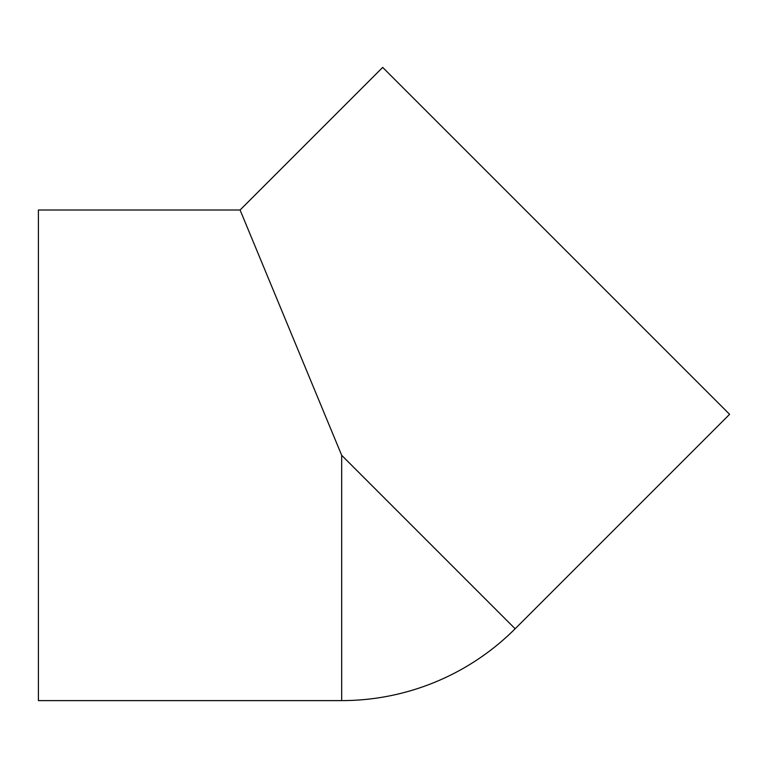 <?xml version="1.0" encoding="UTF-8"?>
<svg xmlns="http://www.w3.org/2000/svg" width="768" height="768" viewBox="0 0 768 768"><rect width="100%" height="100%" fill="white"/><g stroke="black" fill="none" stroke-linecap="round" stroke-linejoin="round"><path stroke-width="1.15" d="M240.077 210L341.683 455.299L515.146 628.762L729.6 414.307L382.685 67.392L240.077 210L38.4 210L38.4 700.608L341.683 700.608A245.309 245.309 0 0 0 515.146 628.762M341.683 455.299L341.683 700.608"/></g></svg>
